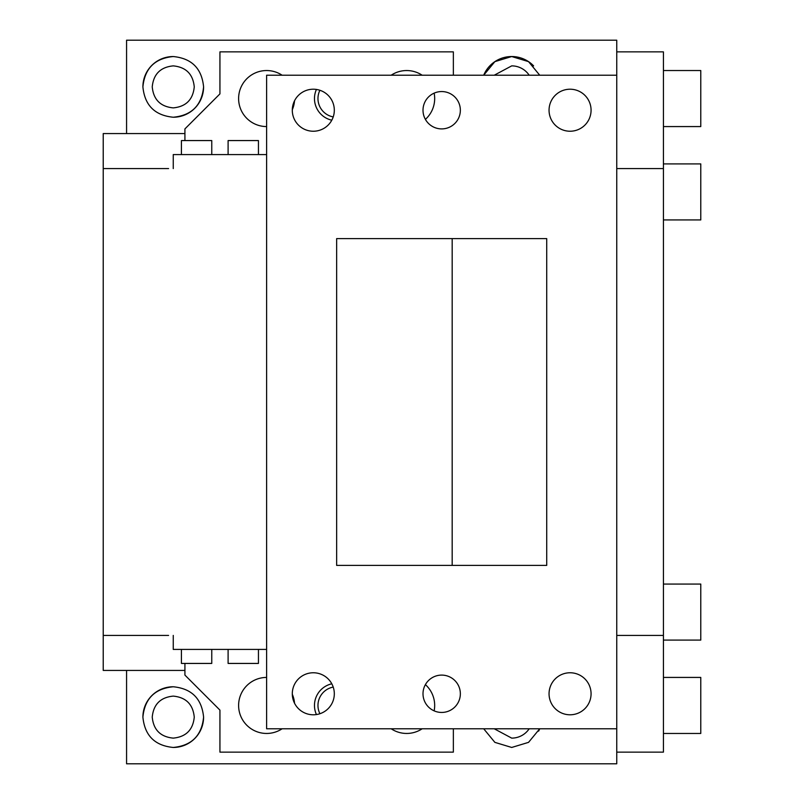<?xml version="1.0" encoding="UTF-8"?>
<svg xmlns="http://www.w3.org/2000/svg" width="804" height="804" viewBox="0 0 804 804"><rect width="100%" height="100%" fill="white"/><g stroke="black" fill="none" stroke-linecap="round" stroke-linejoin="round"><path stroke-width="1.21" d="M616.748 75.214L616.748 728.786L266.616 728.786L266.616 75.214L616.748 75.214L616.748 40.2L126.57 40.2L126.57 133.564L184.92 133.564L103.224 133.564L103.224 168.579L168.579 168.579M533.615 65.888A30.341 30.341 0 0 0 483.696 75.214L494.872 61.637L511.706 56.541L528.54 61.637L539.715 75.214M203.593 86.882C201.794 105.314 191.684 115.434 173.252 117.233C154.82 115.434 144.7 105.314 142.901 86.882C144.7 68.451 154.82 58.34 173.252 56.541C191.684 58.34 201.794 68.451 203.593 86.882A30.341 30.341 0 0 1 173.252 117.233M103.224 168.579L103.224 670.435L184.92 670.435L126.57 670.435L126.57 763.8L616.748 763.8L616.748 728.786M538.61 731.148A30.341 30.341 0 0 0 539.715 728.786L528.54 742.363L511.706 747.459L494.872 742.363L483.696 728.786M203.593 717.118C201.794 735.549 191.684 745.66 173.252 747.459C154.82 745.66 144.7 735.549 142.901 717.118C144.7 698.686 154.82 688.566 173.252 686.767C191.684 688.566 201.794 698.686 203.593 717.118A30.341 30.341 0 0 1 173.252 747.459M616.748 51.868L663.431 51.868L663.431 752.132L616.748 752.132M173.252 56.541A30.341 30.341 0 0 0 142.901 86.882M173.252 686.767A30.341 30.341 0 0 0 142.901 717.118M529.173 75.214A21.004 21.004 0 0 0 511.706 65.878L494.239 75.214M194.256 86.882C193.01 99.646 186.005 106.651 173.252 107.887C160.488 106.651 153.484 99.646 152.237 86.882C153.484 74.129 160.488 67.124 173.252 65.878C186.005 67.124 193.01 74.119 194.256 86.882M529.173 728.786A21.004 21.004 0 0 1 511.706 738.122L494.239 728.786M194.256 717.118C193.01 729.871 186.005 736.876 173.252 738.122C160.488 736.876 153.484 729.881 152.237 717.118C153.484 704.354 160.488 697.349 173.252 696.113C186.005 697.349 193.01 704.354 194.256 717.118M663.431 219.934L700.776 219.934L700.776 163.915L663.431 163.915M663.431 126.57L700.776 126.57L700.776 70.541L663.431 70.541L700.776 70.541M663.431 733.459L700.776 733.459L700.776 677.43L663.431 677.43L700.776 677.43M663.431 640.084L700.776 640.084L700.776 584.066L663.431 584.066M391.186 75.214A28.009 28.009 0 0 1 422.15 75.214M434.15 93.133A28.009 28.009 0 0 1 425.406 119.374M266.616 126.57A28.009 28.009 0 0 1 238.607 98.55A28.009 28.009 0 0 1 282.103 75.214M294.535 100.771A28.009 28.009 0 0 1 292.294 109.736M425.406 684.626A28.009 28.009 0 0 1 434.15 710.867M422.15 728.786A28.009 28.009 0 0 1 391.186 728.786M292.294 694.264A28.009 28.009 0 0 1 294.535 703.229M282.103 728.786A28.009 28.009 0 0 1 238.607 705.45A28.009 28.009 0 0 1 266.616 677.43M319.902 90.279A18.673 18.673 0 0 0 333.218 116.912M333.218 687.088A18.673 18.673 0 0 0 319.902 713.721M331.791 683.812A22.17 22.17 0 0 0 316.424 714.545M316.424 89.455A22.17 22.17 0 0 0 331.791 120.188M184.92 663.431L184.92 675.099L219.934 710.113L219.934 752.132L453.355 752.132L453.355 728.786M453.355 75.214L453.355 51.868L219.934 51.868L219.934 93.887L184.92 128.901L184.92 140.569M663.431 635.421L616.748 635.421M663.431 168.579L616.748 168.579M546.72 238.607L336.645 238.607L336.645 565.393L546.72 565.393L546.72 238.607M313.299 131.233A21.004 21.004 0 0 1 292.294 110.228A21.004 21.004 0 0 1 313.299 89.214A21.004 21.004 0 0 1 334.313 110.228A21.004 21.004 0 0 1 313.299 131.233M313.299 672.767A21.004 21.004 0 0 1 334.313 693.772A21.004 21.004 0 0 1 313.299 714.786A21.004 21.004 0 0 1 292.294 693.772A21.004 21.004 0 0 1 313.299 672.767M570.066 672.767A21.004 21.004 0 0 1 591.071 693.772A21.004 21.004 0 0 1 570.066 714.786A21.004 21.004 0 0 1 549.052 693.772A21.004 21.004 0 0 1 570.066 672.767M570.066 89.214A21.004 21.004 0 0 1 591.071 110.228A21.004 21.004 0 0 1 570.066 131.233A21.004 21.004 0 0 1 549.052 110.228A21.004 21.004 0 0 1 570.066 89.214M452.18 238.607L452.18 565.393M423.004 110.228A18.673 18.673 0 0 0 441.677 128.901A18.673 18.673 0 0 0 460.35 110.228A18.673 18.673 0 0 0 441.677 91.555A18.673 18.673 0 0 0 423.004 110.228M423.004 693.772A18.673 18.673 0 0 0 441.677 712.444A18.673 18.673 0 0 0 460.35 693.772A18.673 18.673 0 0 0 441.677 675.099A18.673 18.673 0 0 0 423.004 693.772M103.224 635.421L168.579 635.421M266.616 154.579L173.252 154.579L173.252 168.579M266.616 649.421L173.252 649.421L173.252 635.421M258.446 649.421L258.446 663.431L228.105 663.431L228.105 649.421M211.764 649.421L211.764 663.431L181.423 663.431L181.423 649.421M258.446 154.579L258.446 140.569L228.105 140.569L228.105 154.579M211.764 154.579L211.764 140.569L181.423 140.569L181.423 154.579"/></g></svg>
